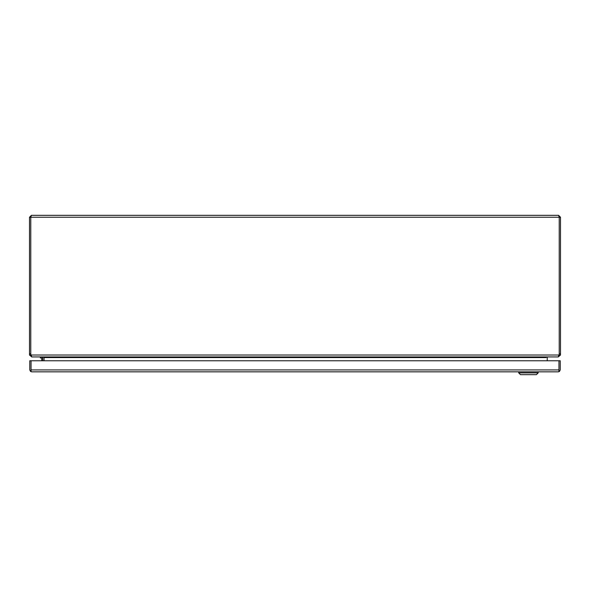 <?xml version="1.0" encoding="UTF-8"?>
<svg xmlns="http://www.w3.org/2000/svg" width="590" height="590" viewBox="0 0 590 590"><rect width="100%" height="100%" fill="white"/><g stroke="black" fill="none" stroke-linecap="round" stroke-linejoin="round"><path stroke-width="0.89" d="M31.056 369.974L31.056 360.77L29.78 360.77L29.78 369.923L30.584 371.479L31.056 369.923L31.056 371.479L31.69 371.833L558.324 371.833L558.959 371.479L558.959 369.974M558.959 360.77L558.959 370.822L559.431 371.479L560.235 369.923L560.235 360.77L31.056 360.77L31.056 369.923L558.959 369.923L558.959 360.77M31.698 371.833L30.584 371.479M558.324 371.833L559.431 371.479M538.183 371.833L538.183 372.895L518.713 372.895L518.713 371.833M518.713 372.895L520.483 374.665L536.413 374.665L538.183 372.895M40.334 356.935L40.334 357.938L41.396 357.938A0.369 0.369 0 0 1 41.765 358.314A0.369 0.369 0 0 0 41.396 357.938A0.369 0.369 0 0 1 41.765 358.314L41.765 360.77M558.59 355.659L559.224 355.018L559.224 217.245L558.59 215.335L31.41 215.335L30.776 217.245L30.776 355.018L31.41 355.659M558.59 215.335L560.5 217.245L560.5 353.794L559.224 353.794L559.224 217.245L30.776 217.245L30.776 353.794L30.776 217.245L29.5 217.245L31.41 215.335M29.5 217.245L29.5 355.018L30.776 355.018M559.224 353.794A4.425 4.425 0 0 1 559.047 355.018L558.192 356.935L31.808 356.935L30.953 355.018A4.425 4.425 0 0 1 30.776 353.794L29.5 353.794M559.224 217.245L560.5 217.245M559.224 355.018L560.5 355.018L560.5 353.794M29.5 355.018L31.41 356.662M558.59 356.662L560.5 355.018M559.047 355.018L30.953 355.018L31.012 355.401M41.927 356.935L31.705 356.921M44.036 357.356A1.91 1.91 0 0 1 44.051 357.57L44.051 360.77L44.058 357.363L42.546 356.935M558.295 356.921L548.073 356.935M545.942 357.363L545.949 357.57A1.91 1.91 0 0 1 545.964 357.356L547.454 356.935M43.49 357.112L42.141 356.935M547.859 356.935L546.51 357.112M547.225 360.77L547.225 357.57A0.634 0.634 0 0 1 547.262 357.363M42.738 357.363A0.634 0.634 0 0 1 42.775 357.57L42.775 360.77M42.775 358.314A1.379 1.379 0 0 0 41.396 356.935M545.942 357.57L44.058 357.57"/></g></svg>
